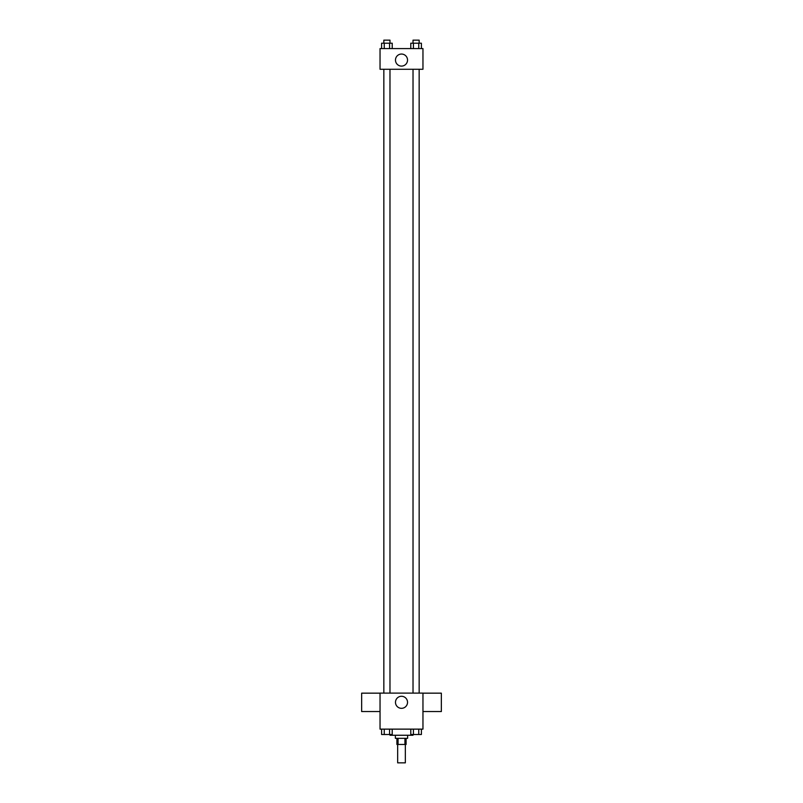 <?xml version="1.0" encoding="UTF-8"?>
<svg xmlns="http://www.w3.org/2000/svg" width="803" height="803" viewBox="0 0 803 803"><rect width="100%" height="100%" fill="white"/><g stroke="black" fill="none" stroke-linecap="round" stroke-linejoin="round"><path stroke-width="1.2" d="M397.666 744.461L397.666 762.85L405.334 762.85L405.334 744.461M404.933 738.328L404.933 744.461L396.903 744.461L396.903 738.328M404.933 744.461L406.097 744.461L406.097 738.328M407.633 735.257L407.633 738.328L395.367 738.328L395.367 735.257M398.067 738.328L398.067 744.461M390.007 734.494L390.007 735.257L412.993 735.257L412.993 734.494M422.96 729.134L380.04 729.134L380.04 693.109L422.96 693.109L422.96 729.134M407.533 702.304A6.033 6.033 0 0 1 398.489 707.523A6.033 6.033 0 0 1 398.489 697.084A6.033 6.033 0 0 1 407.533 702.304M422.96 711.548L441.349 711.548L441.349 693.16L422.96 693.16M380.04 693.16L361.651 693.16L361.651 711.548L380.04 711.548M413.023 693.109L413.023 69.269M389.977 69.269L389.977 693.109M422.96 69.269L380.04 69.269L380.04 48.581L422.96 48.581L422.96 69.269M407.533 60.074A6.033 6.033 0 0 1 398.489 65.294A6.033 6.033 0 0 1 398.489 54.855A6.033 6.033 0 0 1 407.533 60.074M421.404 48.581L421.404 43.211L410.785 43.211L410.785 48.581M418.744 43.211L418.744 48.581M413.435 43.211L413.435 48.581M413.023 43.211L413.023 40.15L419.156 40.15L419.156 43.211M392.215 48.581L392.215 43.211L381.596 43.211L381.596 48.581M389.565 43.211L389.565 48.581M384.256 43.211L384.256 48.581M383.844 43.211L383.844 40.15L389.977 40.15L389.977 43.211M421.404 729.134L421.404 734.494L410.785 734.494L410.785 729.134M418.744 729.134L418.744 734.494M413.435 729.134L413.435 734.494M419.156 734.494L413.023 734.514M392.215 729.134L392.215 734.494L381.596 734.494L381.596 729.134M389.565 729.134L389.565 734.494M384.256 729.134L384.256 734.494M389.977 734.494L383.844 734.514M419.156 693.109L419.156 69.269M383.844 69.269L383.844 693.109"/></g></svg>
